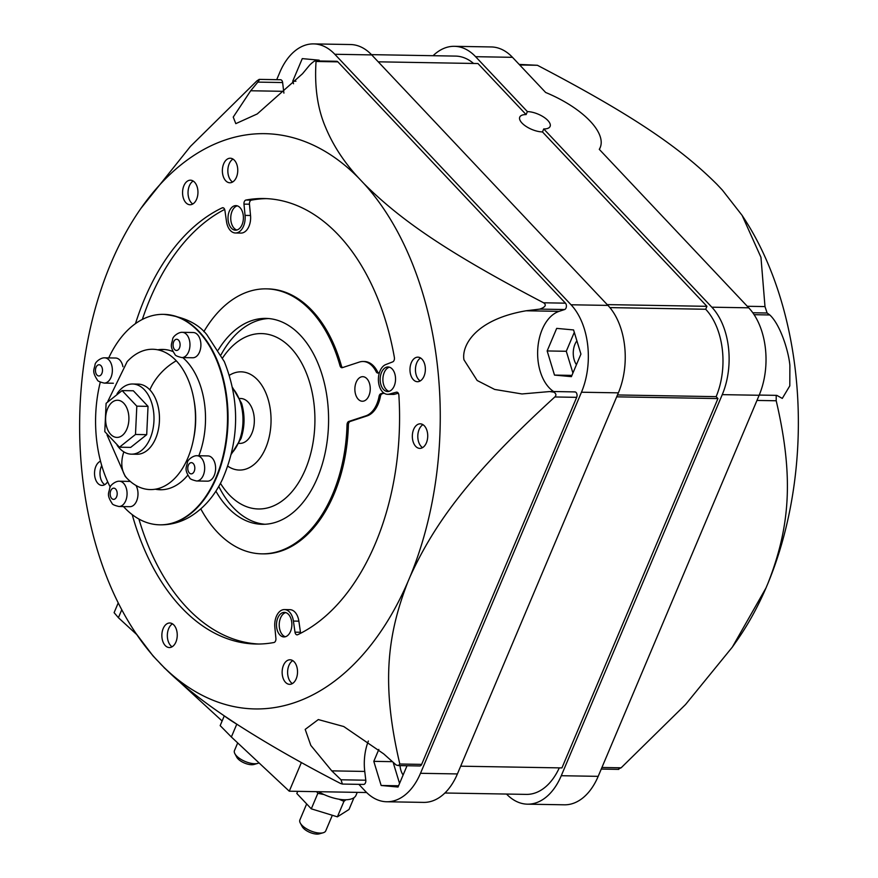 <?xml version="1.0" encoding="UTF-8"?>
<svg xmlns="http://www.w3.org/2000/svg" width="878" height="878" viewBox="0 0 878 878"><rect width="100%" height="100%" fill="white"/><g stroke="black" fill="none" stroke-linecap="round" stroke-linejoin="round"><path stroke-width="1.32" d="M354.01 797.663L349.016 809.483L337.393 816.836L311.295 808.836L296.819 793.482L297.719 791.341M337.393 816.836L343.956 801.329L345.932 799.759M311.295 808.836L317.847 793.328L324.048 794.568M338.985 799.221L343.956 801.329M316.651 791.671L317.847 793.328M357.236 792.362L356.018 795.27A28.063 11.82 -157.1 0 1 318.429 791.693M301.373 762.543L289.268 791.199L366.62 792.527M220.169 725.612L231.364 736.993L236.786 724.163C266.736 743.457 301.33 763.234 340.576 783.483L342.409 784.065L341.015 779.785L331.774 770.862L310.823 745.4L305.193 729.399L318.319 719.565L343.759 726.534L383.62 753.818L396.176 765.001L398.414 765.594L399.808 764.014C381.568 685.948 386.55 636.748 407.864 581.884A287.677 180.275 -89 0 1 160.016 663.362L164.021 667.434C179.474 682.908 199.558 699.042 224.285 715.866L220.169 725.612M289.268 791.199L231.364 736.993M163.977 667.543L166.227 669.607M179.299 681.635L222.123 721.003M135.497 632.775L153.079 655.987L164.021 667.434M153.123 655.877L156.8 659.949A287.677 180.275 -89 0 1 133.686 629.976L135.892 633.378M118.234 602.901L114.107 612.657L118.409 617.706L136.551 634.388M118.409 617.706L121.768 609.749M224.285 715.866A73.675 31.015 22.9 0 0 236.786 724.163L224.285 715.866M407.864 581.884L410.048 576.725A287.677 180.275 -89 0 0 437.112 363.086A287.677 180.275 -89 0 0 364.238 183.908L358.696 178.036A287.677 180.275 -89 0 0 140.908 208.415A287.677 180.275 -89 0 0 110.935 263.301A287.677 180.275 -89 0 0 82.784 479.531A287.677 180.275 -89 0 0 133.686 629.976M135.475 323.62A222.782 139.602 91 0 1 222.156 207.867A3.512 2.195 91 0 1 222.814 207.724A3.512 2.195 91 0 1 223.989 208.295A3.512 2.195 91 0 1 224.9 210.391L226.491 221.497A15.091 9.449 -89 0 0 230.387 230.519A15.091 9.449 -89 0 0 235.447 232.988A15.091 9.449 -89 0 0 245.061 215.395L243.974 204.124A3.512 2.195 91 0 1 245.928 200.052A222.782 139.602 91 0 1 263.762 198.538A222.782 139.602 91 0 1 338.579 235.139A222.782 139.602 91 0 1 394.376 357.445A3.512 2.195 91 0 1 392.74 361.857L385.749 364.579A15.091 9.449 -89 0 0 378.561 376.673A15.091 9.449 -89 0 0 382.523 391.84A15.091 9.449 -89 0 0 387.593 394.321A15.091 9.449 -89 0 0 389.272 394.101L396.362 392.203A3.512 2.195 91 0 1 396.746 392.148A3.512 2.195 91 0 1 397.932 392.729A3.512 2.195 91 0 1 398.875 395.254A222.782 139.602 91 0 1 297.73 634.695A3.512 2.195 91 0 1 297.071 634.849A3.512 2.195 91 0 1 295.897 634.267A3.512 2.195 91 0 1 294.997 632.171L293.406 621.064A15.091 9.449 -89 0 0 289.51 612.043A15.091 9.449 -89 0 0 284.439 609.573A15.091 9.449 -89 0 0 274.836 627.166L275.911 638.438A3.512 2.195 91 0 1 273.958 642.509A222.782 139.602 91 0 1 256.124 644.024A222.782 139.602 91 0 1 181.318 607.422A222.782 139.602 91 0 1 132.205 514.618M277.821 617.903A12.281 7.693 91 0 1 284.395 612.372A12.281 7.693 91 0 1 291.035 618.88A12.281 7.693 91 0 1 290.541 631.392A12.281 7.693 91 0 1 283.967 636.934A12.281 7.693 91 0 1 277.327 630.426A12.281 7.693 91 0 1 277.821 617.903M381.491 372.491A12.281 7.693 91 0 1 388.065 366.96A12.281 7.693 91 0 1 394.705 373.468A12.281 7.693 91 0 1 394.211 385.98A12.281 7.693 91 0 1 387.637 391.511A12.281 7.693 91 0 1 380.997 385.003A12.281 7.693 91 0 1 381.491 372.491M229.345 211.17A12.281 7.693 91 0 1 235.919 205.628A12.281 7.693 91 0 1 242.558 212.136A12.281 7.693 91 0 1 242.065 224.658A12.281 7.693 91 0 1 235.502 230.19A12.281 7.693 91 0 1 228.862 223.681A12.281 7.693 91 0 1 229.345 211.17M107.643 481.704A12.281 7.693 91 0 1 102.013 485.413A12.281 7.693 91 0 1 95.373 478.905A12.281 7.693 91 0 1 95.867 466.383A12.281 7.693 91 0 1 100.52 461.202M283.473 665.315A12.281 7.693 91 0 1 290.047 659.784A12.281 7.693 91 0 1 296.687 666.292A12.281 7.693 91 0 1 296.193 678.804A12.281 7.693 91 0 1 289.619 684.335A12.281 7.693 91 0 1 282.979 677.827A12.281 7.693 91 0 1 283.473 665.315M411.31 362.691A12.281 7.693 91 0 1 417.873 357.159A12.281 7.693 91 0 1 424.524 363.657A12.281 7.693 91 0 1 424.03 376.179A12.281 7.693 91 0 1 417.456 381.71A12.281 7.693 91 0 1 410.816 375.202A12.281 7.693 91 0 1 411.31 362.691M223.703 163.758A12.281 7.693 91 0 1 230.266 158.227A12.281 7.693 91 0 1 236.917 164.735A12.281 7.693 91 0 1 236.423 177.246A12.281 7.693 91 0 1 229.849 182.778A12.281 7.693 91 0 1 223.21 176.269A12.281 7.693 91 0 1 223.703 163.758M163.187 628.527A12.281 7.693 91 0 1 169.761 622.996A12.281 7.693 91 0 1 176.401 629.504A12.281 7.693 91 0 1 175.918 642.016A12.281 7.693 91 0 1 169.344 647.547A12.281 7.693 91 0 1 162.704 641.039A12.281 7.693 91 0 1 163.187 628.527M413.67 429.364A12.281 7.693 91 0 1 420.244 423.833A12.281 7.693 91 0 1 426.884 430.33A12.281 7.693 91 0 1 426.39 442.852A12.281 7.693 91 0 1 419.816 448.384A12.281 7.693 91 0 1 413.176 441.875A12.281 7.693 91 0 1 413.67 429.364M183.897 185.719A12.281 7.693 91 0 1 190.471 180.188A12.281 7.693 91 0 1 197.111 186.696A12.281 7.693 91 0 1 196.617 199.207A12.281 7.693 91 0 1 190.043 204.75A12.281 7.693 91 0 1 183.403 198.241A12.281 7.693 91 0 1 183.897 185.719M368.365 741.032A42.1 26.384 -89 0 0 364.754 771.433L365.797 780.213A3.512 2.195 91 0 1 363.58 784.427L342.409 784.065M574.453 391.983A3.512 2.195 91 0 1 574.925 391.906A3.512 2.195 91 0 1 576.1 392.488A3.512 2.195 91 0 1 576.681 397.339L421.638 764.387A3.512 2.195 91 0 1 419.761 765.967L398.414 765.594M358.696 178.036C344.11 162.265 333.069 145.375 325.595 127.376C317.584 108.806 314.39 86.845 316.047 61.482L315.52 60.922L336.702 61.284A3.512 2.195 91 0 1 337.876 61.855L565.454 303.162A3.512 2.195 91 0 1 566.365 306.751A3.512 2.195 91 0 1 564.631 309.528L559.099 311.35A42.1 26.384 -89 0 0 538.181 344.67A42.1 26.384 -89 0 0 549.156 387.747A42.1 26.384 -89 0 0 553.634 391.544M140.908 208.415L190.405 146.439L256.826 80.952L259.186 79.382L280.532 79.744A3.512 2.195 91 0 1 281.706 80.326A3.512 2.195 91 0 1 282.628 82.543L283.671 91.323A42.1 26.384 -89 0 0 283.912 93.101M276.713 79.678L279.808 72.358A63.15 39.576 -89 0 1 313.6 43.9A63.15 39.576 -89 0 1 334.814 54.271L571.051 304.776A63.15 39.576 -89 0 1 581.466 392.225L420.496 773.298A63.15 39.576 -89 0 1 386.704 801.757A63.15 39.576 -89 0 1 365.5 791.385L358.872 784.35M293.526 83.761L292.736 81.182L302.273 58.617L319.164 60.176L319.405 60.988M407.03 765.748L398.03 787.039L381.151 785.481L373.798 761.347L378.835 749.417M573.575 329.941L580.929 354.075L571.391 376.651L554.501 375.093L547.159 350.948L556.685 328.383L573.575 329.941M410.048 576.725C435.214 521.378 472.616 472.112 554.83 396.966L576.681 397.339M559.099 311.35L526.098 310.779C474.603 319.559 461.411 346.338 463.968 359.815L477.171 380.503L494.654 389.437L521.982 393.959L549.65 391.555L553.678 392.104C556.18 393.542 556.564 395.166 554.83 396.966M526.098 310.779L539.816 309.111L564.631 309.528M565.454 303.162L543.603 302.789C546.709 304.973 545.447 307.08 539.816 309.111M543.603 302.789C446.035 251.777 400.105 219.577 364.238 183.908M283.671 91.323L250.691 90.763L233.241 117.07L235.798 123.644L257.243 113.942L302.537 73.719L309.693 65.071C313.622 61.24 315.74 60.044 316.047 61.482L337.876 61.855M250.691 90.763L257.847 82.115L282.628 82.543M259.306 79.942L257.847 82.115M313.6 43.9L350.509 44.537A63.15 39.576 91 0 1 371.712 54.908L607.949 305.401A63.15 39.576 91 0 1 618.375 392.85L457.405 773.935A63.15 39.576 91 0 1 423.613 802.393L386.704 801.757M609.892 307.607L705.692 309.254L706.933 306.323L607.203 304.611M706.933 306.323L542.472 131.93A15.782 6.651 -157.1 0 1 521.993 123.052A15.782 6.651 -157.1 0 1 519.754 117.125A15.782 6.651 -157.1 0 1 526.12 114.59L477.961 63.534L378.231 61.822M526.12 114.59L527.382 111.605A15.782 6.651 -157.1 0 1 547.861 120.484A15.782 6.651 -157.1 0 1 550.1 126.421A15.782 6.651 -157.1 0 1 543.734 128.945L711.828 307.19A63.15 39.576 -89 0 1 722.254 394.639L759.152 395.265A63.15 39.576 91 0 0 748.736 307.816L599.279 149.348A70.163 29.545 22.9 0 0 600.19 147.581A70.163 29.545 22.9 0 0 590.225 121.219A70.163 29.545 22.9 0 0 545.644 92.475L512.489 57.322A63.15 39.576 91 0 0 491.285 46.951L454.387 46.315A63.15 39.576 -89 0 0 433.095 55.698M527.382 111.605L475.591 56.686A63.15 39.576 -89 0 0 454.387 46.315M371.46 54.645L455.517 56.093A63.15 39.576 91 0 1 473.571 63.457M559.286 767.877A63.15 39.576 91 0 1 526.35 794.392L444.905 792.999M460.676 766.187L561.931 767.921L717.952 398.568L716.141 396.647A63.15 39.576 91 0 0 705.692 309.254M542.472 131.93L543.734 128.945M506.529 794.052A63.15 39.576 -89 0 0 527.48 804.171A63.15 39.576 -89 0 0 561.272 775.713L722.254 394.639M717.952 398.568L616.696 396.834M617.486 394.957L716.141 396.647M759.152 395.265L598.181 776.35A63.15 39.576 91 0 1 564.389 804.808L527.48 804.171M519.172 64.412L537.402 65.279C634.926 116.269 680.911 148.492 716.799 184.182L722.342 190.054L742.119 215.395L760.963 257.32L764.99 306.587L767.12 313.007L769.797 314.961L754.103 314.686M742.119 215.395L744.314 218.765A287.677 180.275 91 0 1 795.216 369.221A287.677 180.275 91 0 1 768.14 582.86L765.967 588.019A287.677 180.275 91 0 1 737.081 640.325L732.351 647.097L685.575 704.496L621.141 767.8L618.672 768.821M765.967 588.019L732.34 647.097M769.797 314.961C780.52 324.805 788.751 351.946 789.882 365.413L789.805 385.859L782.287 398.414L776.942 395.451L776.207 395.912L776.207 400.763C794.425 478.762 789.476 527.974 768.14 582.86M776.942 395.451L776.207 395.912M295.919 81.237L292.736 81.182M403.112 775.022A15.782 9.888 91 0 1 400.017 765.627M393.41 763.223L399.556 783.428M391.742 761.654L373.798 761.347M398.568 785.777L381.151 785.481M576.44 364.688A15.782 9.888 91 0 1 574.969 344.231A15.782 9.888 91 0 1 576.89 340.84M574.3 332.323L566.288 351.277L572.917 373.04M571.929 375.389L554.501 375.093M566.288 351.277L547.159 350.948M266.495 198.626A222.782 139.602 -89 0 0 251.404 200.14A3.512 2.195 -89 0 0 249.451 204.212L250.526 215.483A15.091 9.449 91 0 1 240.912 233.087L235.447 232.988M398.305 393.245L394.738 394.2A15.091 9.449 91 0 1 393.059 394.409L387.593 394.321M200.799 508.9A132.512 83.037 -89 0 0 217.272 532.068A132.512 83.037 -89 0 0 261.776 553.842A132.512 83.037 -89 0 0 347.029 424.776A3.512 2.195 91 0 1 348.818 421.44L365.775 415.865A27.47 17.22 -89 0 0 379.087 396.274A3.512 2.195 91 0 1 380.789 393.772L383.631 392.839M379.417 372.623L378.308 372.985A3.512 2.195 91 0 1 377.836 373.062A3.512 2.195 91 0 1 376.662 372.481A3.512 2.195 91 0 1 376.168 371.756A27.47 17.22 -89 0 0 372.261 366.005A27.47 17.22 -89 0 0 363.042 361.495A27.47 17.22 -89 0 0 359.365 362.065L342.409 367.641A3.512 2.195 91 0 1 341.937 367.717A3.512 2.195 91 0 1 340.752 367.136A3.512 2.195 91 0 1 339.984 365.676A132.512 83.037 -89 0 0 310.812 310.636A132.512 83.037 -89 0 0 266.319 288.862A132.512 83.037 -89 0 0 203.839 331.686M218.293 349.949A102.967 64.522 91 0 1 265.814 318.396A102.967 64.522 91 0 1 321.513 372.963A102.967 64.522 91 0 1 317.386 477.906A102.967 64.522 91 0 1 262.281 524.309A102.967 64.522 91 0 1 215.878 491.142M356.205 382.215A12.281 7.693 91 0 1 362.779 376.684A12.281 7.693 91 0 1 369.418 383.192A12.281 7.693 91 0 1 368.925 395.704A12.281 7.693 91 0 1 362.362 401.246A12.281 7.693 91 0 1 355.711 394.738A12.281 7.693 91 0 1 356.205 382.215M266.319 288.862L267.68 288.884A132.512 83.037 91 0 1 312.184 310.658A132.512 83.037 91 0 1 341.355 365.698A3.512 2.195 -89 0 0 342.124 367.158A3.512 2.195 -89 0 0 342.639 367.564M384.081 393.168L382.149 393.794A3.512 2.195 -89 0 0 380.448 396.296A27.47 17.22 91 0 1 367.136 415.887L350.179 421.462A3.512 2.195 -89 0 0 348.39 424.809A132.512 83.037 91 0 1 263.137 553.864L261.776 553.842M284.439 609.573L289.905 609.661A15.091 9.449 91 0 1 294.975 612.142A15.091 9.449 91 0 1 298.871 621.163L300.463 632.259A3.512 2.195 -89 0 0 300.693 633.236M138.911 519.041A222.782 139.602 -89 0 0 186.784 607.521A222.782 139.602 -89 0 0 258.856 644.024M224.658 209.425A222.782 139.602 -89 0 0 142.335 319.438M363.042 361.495L364.403 361.516A27.47 17.22 91 0 1 373.633 366.038A27.47 17.22 91 0 1 377.529 371.778A3.512 2.195 -89 0 0 378.023 372.502A3.512 2.195 -89 0 0 378.55 372.909M268.547 318.538A102.967 64.522 -89 0 0 221.026 354.8M218.765 486.39A102.967 64.522 -89 0 0 265.013 524.265M285.756 612.592A12.281 7.693 -89 0 0 280.554 617.958A12.281 7.693 -89 0 0 285.339 636.759M389.426 367.18A12.281 7.693 -89 0 0 384.224 372.535A12.281 7.693 -89 0 0 389.009 391.336M237.279 205.847A12.281 7.693 -89 0 0 232.077 211.214A12.281 7.693 -89 0 0 236.873 230.014M101.738 465.603A12.281 7.693 -89 0 0 101.332 466.481A12.281 7.693 -89 0 0 104.756 484.656M292.758 660.629A12.281 7.693 -89 0 0 288.939 665.414A12.281 7.693 -89 0 0 292.363 683.578M420.595 358.004A12.281 7.693 -89 0 0 416.776 362.779A12.281 7.693 -89 0 0 420.2 380.953M232.988 159.072A12.281 7.693 -89 0 0 229.169 163.857A12.281 7.693 -89 0 0 232.593 182.02M172.483 623.841A12.281 7.693 -89 0 0 168.664 628.626A12.281 7.693 -89 0 0 172.088 646.79M422.955 424.678A12.281 7.693 -89 0 0 419.135 429.452A12.281 7.693 -89 0 0 422.559 447.626M193.182 181.033A12.281 7.693 -89 0 0 189.363 185.818A12.281 7.693 -89 0 0 192.798 203.992M259.021 762.872A14.037 5.905 -157.1 0 1 257.781 763.377A14.037 5.905 -157.1 0 1 254.675 763.728A14.037 5.905 -157.1 0 1 234.887 753.708A14.037 5.905 -157.1 0 1 234.47 750.558L237.697 742.92M257.781 763.377L253.951 764.475A10.525 4.434 -157.1 0 1 251.613 764.727A10.525 4.434 -157.1 0 1 236.775 757.22L234.887 753.708M332.114 815.794L325.749 830.851A14.037 5.905 -157.1 0 1 323.203 832.75A14.037 5.905 -157.1 0 1 320.097 833.09A14.037 5.905 -157.1 0 1 300.309 823.081A14.037 5.905 -157.1 0 1 299.892 819.931L306.356 804.643M323.203 832.75L319.373 833.837A10.525 4.434 -157.1 0 1 317.035 834.1A10.525 4.434 -157.1 0 1 302.197 826.582L300.309 823.081M222.606 357.917A87.712 54.963 91 0 1 290.903 347.995A87.712 54.963 91 0 1 305.379 469.456A87.712 54.963 91 0 1 228.993 494.566A87.712 54.963 91 0 1 220.455 483.328M227.841 466.207A49.113 30.774 -89 0 0 267.186 444.059A49.113 30.774 -89 0 0 257.594 379.9A49.113 30.774 -89 0 0 229.41 375.279M239.837 398.48L240.649 398.491A22.455 14.07 91 0 1 248.189 402.179A22.455 14.07 91 0 1 253.654 427.498A22.455 14.07 91 0 1 239.881 443.39L239.057 443.379M123.491 506.573A105.25 65.96 -89 0 0 124.391 507.539A105.25 65.96 -89 0 0 159.73 524.824A105.25 65.96 -89 0 0 224.307 450.304A105.25 65.96 -89 0 0 198.68 331.654A105.25 65.96 -89 0 0 163.341 314.357A105.25 65.96 -89 0 0 108.74 357.906M100.29 382.139A105.25 65.96 -89 0 0 110.233 487.092M135.98 485.457A12.632 7.913 91 0 1 136.628 500.987A12.632 7.913 91 0 1 129.867 506.683L118.936 506.496A12.632 7.913 -89 0 0 125.697 500.8A12.632 7.913 -89 0 0 123.611 483.306A12.632 7.913 -89 0 0 119.364 481.232C115.6 480.903 109.783 485.512 109.75 488.124C109.004 493.074 106.249 494.468 112.066 503.368C112.241 504.411 114.524 505.454 118.936 506.496M196.979 455.726L207.91 455.912A12.632 7.913 91 0 1 214.748 462.596A12.632 7.913 91 0 1 214.232 475.47A12.632 7.913 91 0 1 207.482 481.166L196.54 480.979A12.632 7.913 -89 0 0 203.301 475.283A12.632 7.913 -89 0 0 201.216 457.8A12.632 7.913 -89 0 0 196.979 455.726C193.215 455.386 187.398 460.006 187.354 462.607C186.619 467.557 183.864 468.962 189.67 477.851C189.846 478.894 192.139 479.937 196.54 480.979M113.361 383.247L104.23 383.093A12.632 7.913 -89 0 0 110.99 377.397A12.632 7.913 -89 0 0 108.905 359.914A12.632 7.913 -89 0 0 104.658 357.84L115.6 358.026A12.632 7.913 91 0 1 122.942 366.697M182.273 332.323L193.204 332.51A12.632 7.913 91 0 1 200.041 339.204A12.632 7.913 91 0 1 199.525 352.078A12.632 7.913 91 0 1 192.776 357.763L181.834 357.576A12.632 7.913 -89 0 0 188.594 351.88A12.632 7.913 -89 0 0 186.509 334.397A12.632 7.913 -89 0 0 182.273 332.323C178.508 331.994 172.692 336.603 172.648 339.204C171.912 344.165 169.158 345.559 174.963 354.449C175.139 355.491 177.433 356.534 181.834 357.576M157.722 349.806A70.163 43.966 91 0 1 162.737 349.433A70.163 43.966 91 0 1 172.977 351.551M182.767 357.587A70.163 43.966 91 0 1 198.845 455.748M187.793 475.174A70.163 43.966 91 0 1 160.334 489.748A70.163 43.966 91 0 1 155.329 489.211M164.109 349.499A70.163 43.966 -89 0 0 159.083 350.113M156.701 488.947A70.163 43.966 -89 0 0 161.706 489.737M107.05 434.983L125.17 476.293A70.163 43.966 -89 0 0 126.75 478.049A70.163 43.966 -89 0 0 187.859 457.965A70.163 43.966 -89 0 0 193.259 440.394A70.163 43.966 -89 0 0 193.95 399.896A70.163 43.966 -89 0 0 176.28 360.792A70.163 43.966 -89 0 0 127.134 361.681L107.785 401.455M132.611 384.004L138.087 384.103A35.087 21.983 91 0 1 149.864 389.865A35.087 21.983 91 0 1 155.658 438.451A35.087 21.983 91 0 1 136.88 454.255L131.415 454.167A35.087 21.983 -89 0 0 150.182 438.352A35.087 21.983 -89 0 0 151.598 402.596A35.087 21.983 -89 0 0 132.611 384.004A35.087 21.983 -89 0 0 117.037 393.794M117.136 445.3A35.087 21.983 -89 0 0 131.415 454.167M122.119 390.589L133.335 390.776L148.031 406.36L146.703 434.665L130.69 447.396L119.474 447.198L135.486 434.467L136.814 406.163L122.119 390.589L106.106 403.32L104.789 431.625L119.474 447.198M107.621 408.621A18.592 11.655 -89 0 0 110.694 434.369A18.592 11.655 -89 0 0 126.882 429.046A18.592 11.655 -89 0 0 123.82 403.298A18.592 11.655 -89 0 0 107.621 408.621M136.814 406.163L148.031 406.36M135.486 434.467L146.703 434.665M193.95 399.896L194.301 401.904A63.205 39.609 91 0 1 193.676 438.385L193.259 440.394M365.797 780.213L341.015 779.785M331.774 770.862L364.754 771.433M421.638 764.387L399.808 764.014M457.405 773.935L420.496 773.298M581.466 392.225L618.375 392.85M607.949 305.401L571.051 304.776M334.814 54.271L371.712 54.908M475.591 56.686L512.489 57.322M748.736 307.816L711.828 307.19M519.71 64.972L537.402 65.279M764.99 306.587L747.288 306.279M621.141 767.8L601.924 767.471M756.979 400.434L776.207 400.763M752.786 312.755L767.12 313.007M598.181 776.35L561.272 775.713M250.526 215.483L245.061 215.395M243.974 204.124L249.451 204.212M251.404 200.14L245.928 200.052M394.738 394.2L389.272 394.101M376.168 371.756L377.529 371.778M339.984 365.676L341.355 365.698M347.029 424.776L348.39 424.809M350.179 421.462L348.818 421.44M365.775 415.865L367.136 415.887M379.087 396.274L380.448 396.296M382.149 393.794L380.789 393.772M396.362 392.203L397.141 392.214M300.463 632.259L294.997 632.171M293.406 621.064L298.871 621.163M223.462 207.888L222.156 207.867M232.692 388.285A39.225 24.584 91 0 1 231.583 453.333M163.615 314.368A105.25 65.96 91 0 1 163.89 314.368A105.25 65.96 91 0 1 199.229 331.664A105.25 65.96 91 0 1 224.856 450.315A105.25 65.96 91 0 1 160.279 524.835A105.25 65.96 91 0 1 160.005 524.835M111.704 498.463A5.608 3.523 -89 0 0 116.587 496.849A5.608 3.523 -89 0 0 115.666 489.079A5.608 3.523 -89 0 0 110.771 490.681A5.608 3.523 -89 0 0 111.704 498.463M189.308 472.946A5.608 3.523 -89 0 0 194.203 471.343A5.608 3.523 -89 0 0 193.27 463.562A5.608 3.523 -89 0 0 188.386 465.175A5.608 3.523 -89 0 0 189.308 472.946M96.997 375.06A5.608 3.523 -89 0 0 101.881 373.446A5.608 3.523 -89 0 0 100.959 365.676A5.608 3.523 -89 0 0 96.064 367.289A5.608 3.523 -89 0 0 96.997 375.06M174.601 349.543A5.608 3.523 -89 0 0 179.496 347.94A5.608 3.523 -89 0 0 178.563 340.17A5.608 3.523 -89 0 0 173.679 341.772A5.608 3.523 -89 0 0 174.601 349.543M126.75 478.049A43.176 28.316 -43.3 0 1 123.831 451.852M176.28 360.792A43.176 28.316 136.7 0 0 149.864 389.865M574.925 391.906L550.802 391.489M599.4 149.469L600.19 147.581M618.781 769.38L601.254 769.073M776.723 395.363L759.24 395.067M232.538 387.527L241.626 403.364C245.028 415.151 244.83 426.895 241.022 438.561L231.397 454.08M163.341 314.357L163.89 314.368C183.7 316.695 198.022 323.477 206.857 334.705L224.329 361.637C240.012 401.257 239.343 440.602 222.31 479.662C214.397 496.169 203.553 508.581 189.791 516.901C180.561 522.289 170.716 524.934 160.279 524.835L159.73 524.824M130.284 481.418L119.364 481.232M104.658 357.84C100.893 357.5 95.076 362.12 95.043 364.721C94.297 369.671 91.542 371.076 97.359 379.965C97.535 381.008 99.818 382.051 104.23 383.093"/></g></svg>
